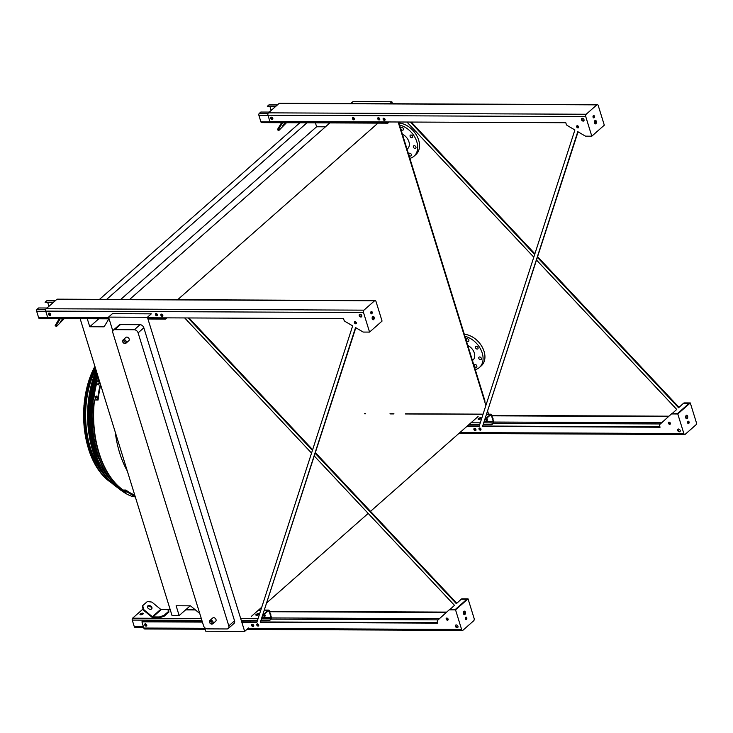 <?xml version="1.0" encoding="UTF-8"?>
<svg xmlns="http://www.w3.org/2000/svg" width="733" height="733" viewBox="0 0 733 733"><rect width="100%" height="100%" fill="white"/><g stroke="black" fill="none" stroke-linecap="round" stroke-linejoin="round"><path stroke-width="1.1" d="M398.615 121.999L484.742 400.245A3.509 2.492 48.6 0 1 484.806 401.968M350.777 103.564L353.004 101.603L391.88 101.777L392.494 103.756M398.138 121.99L485.887 405.45M487.729 411.415L488.581 414.172M87.264 318.727L89.756 326.753L104.095 326.817L108.905 318.828M199.743 613.484L190.47 605.834L176.122 605.77L179.154 615.555L172.026 615.528L80.144 318.699M129.585 299.485L330.482 122.384M177.679 299.696L378.576 122.594M120.734 299.44L316.619 126.763L325.47 126.809M89.756 326.753L98.799 318.782M315.41 122.842L316.619 126.763M106.679 299.376L306.98 122.805M99.551 299.348L299.852 122.778M179.154 615.555L190.186 605.834M251.236 616.499L261.745 607.236M267.023 602.59L368.186 513.412M370.522 511.35L478.108 416.509M389.654 103.738L391.88 101.777M147.415 317.27L151.31 313.843L112.433 313.669L108.539 317.105L147.415 317.27L244.657 631.397L248.542 627.97M250.274 620.604L249.971 621.896M204.654 627.595L205.781 631.223L244.657 631.397M120.45 324.6L114.705 329.658A3.509 2.492 -131.4 0 0 113.349 330.134L119.085 325.076A3.509 2.492 48.6 0 1 120.45 324.6L140.058 324.682A3.509 2.492 48.6 0 1 143.842 327.807L234.542 620.805A3.509 2.492 48.6 0 1 234.038 623.426L228.302 628.483A3.509 2.492 -131.4 0 0 228.797 625.863L234.542 620.805M112.818 330.922L108.539 317.105M143.842 327.807L138.106 332.864L228.797 625.863M114.705 329.658L134.322 329.749L140.058 324.682M228.302 628.483A3.509 2.492 -131.4 0 1 226.937 628.96L207.329 628.877A3.509 2.492 -131.4 0 1 203.545 625.753L112.845 332.755A3.509 2.492 -131.4 0 1 113.349 330.134M123.08 339.91C122.219 341.743 122.814 342.971 124.885 343.603L125.975 343.2A2.19 1.558 48.6 0 0 125.7 340.524A2.19 1.558 48.6 0 0 123.08 339.91L125.948 337.382A2.19 1.558 48.6 0 1 128.568 337.995A2.19 1.558 48.6 0 1 128.843 340.671L125.975 343.2A2.19 1.558 48.6 0 1 125.123 343.502M209.922 620.475C209.07 622.317 209.665 623.545 211.736 624.168L212.827 623.774A2.19 1.558 48.6 0 0 212.543 621.098A2.19 1.558 48.6 0 0 209.922 620.475L212.799 617.946A2.19 1.558 48.6 0 1 215.42 618.56A2.19 1.558 48.6 0 1 215.694 621.245L212.827 623.774A2.19 1.558 48.6 0 1 211.974 624.067M138.106 332.864A3.509 2.492 -131.4 0 0 134.322 329.749M123.144 490.047A81.253 48.314 -89.7 0 1 94.484 400.016M98.057 381.325A81.253 48.314 -89.7 0 1 98.763 378.851M472.446 360.517L472.959 360.068A9.474 6.734 -131.4 0 0 474.178 352.582A9.474 6.734 -131.4 0 0 467.791 345.481M475.277 369.643A19.305 13.725 -131.4 0 0 479.455 367.444L481.306 365.813A19.305 13.725 -131.4 0 0 482.296 347.204A19.305 13.725 -131.4 0 0 464.328 334.285M479.455 367.444A19.305 13.725 -131.4 0 0 481.086 350.127A19.305 13.725 -131.4 0 0 464.951 336.31M466.28 340.057A1.576 1.127 -131.4 0 0 468.598 341.248A1.576 1.127 -131.4 0 0 466.509 338.884A1.576 1.127 -131.4 0 0 466.28 340.057M475.497 347.662A1.576 1.127 -131.4 0 0 477.815 348.853A1.576 1.127 -131.4 0 0 475.726 346.48A1.576 1.127 -131.4 0 0 475.497 347.662M478.814 358.364A1.576 1.127 -131.4 0 0 481.123 359.546A1.576 1.127 -131.4 0 0 479.034 357.182A1.576 1.127 -131.4 0 0 478.814 358.364M474.278 365.895A1.576 1.127 -131.4 0 0 476.597 367.086A1.576 1.127 -131.4 0 0 474.508 364.713A1.576 1.127 -131.4 0 0 474.278 365.895M409.875 158.365A19.305 13.725 -131.4 0 0 414.053 156.166L415.904 154.535A19.305 13.725 -131.4 0 0 416.894 135.926A19.305 13.725 -131.4 0 0 398.926 123.007M414.053 156.166A19.305 13.725 -131.4 0 0 415.684 138.849A19.305 13.725 -131.4 0 0 399.549 125.031M402.582 130.181A1.576 1.127 48.6 0 1 401.107 127.597A1.576 1.127 48.6 0 1 403.196 129.97A1.576 1.127 48.6 0 1 402.582 130.181M411.799 137.777A1.576 1.127 48.6 0 1 410.324 135.202A1.576 1.127 48.6 0 1 412.413 137.566A1.576 1.127 48.6 0 1 411.799 137.777M415.116 148.478A1.576 1.127 48.6 0 1 413.632 145.904A1.576 1.127 48.6 0 1 415.721 148.268A1.576 1.127 48.6 0 1 415.116 148.478M410.581 156.019A1.576 1.127 48.6 0 1 409.106 153.435A1.576 1.127 48.6 0 1 411.195 155.808A1.576 1.127 48.6 0 1 410.581 156.019M407.044 149.239L407.557 148.79A9.474 6.734 -131.4 0 0 408.776 141.304A9.474 6.734 -131.4 0 0 402.39 134.203M389.232 121.953L388.041 123.007A1.402 0.834 -89.7 0 1 387.656 123.162A1.402 0.834 -89.7 0 1 386.914 122.411L386.767 121.944M387.125 121.944L387.198 122.173A0.88 0.522 90.3 0 0 387.904 122.539L388.563 121.953M354.561 118.902A1.228 0.87 48.6 0 1 353.388 117.573M379.822 119.012A1.228 0.87 48.6 0 1 378.649 117.683M262.038 122.448A1.402 0.834 -89.7 0 1 261.644 122.613A1.402 0.834 -89.7 0 1 260.911 121.861L258.886 115.328A1.402 0.834 -89.7 0 1 259.244 113.441L260.82 112.048L269.277 112.085M272.868 118.801A1.228 0.87 48.6 0 1 271.43 117.17M354.57 119.167A1.228 0.87 48.6 0 1 353.132 117.527M379.831 119.277A1.228 0.87 48.6 0 1 378.384 117.637A1.319 0.935 -131.4 0 0 379.08 119.965A1.319 0.935 -131.4 0 0 378.356 117.637M275.755 106.377L267.307 106.331L268.874 104.947A1.402 0.834 -89.7 0 1 269.268 104.782L277.514 104.819M275.232 106.835L267.307 106.331M271.164 110.426L270.046 106.816M272.859 118.535A1.228 0.87 48.6 0 1 271.686 117.207M289.425 122.732L282.837 122.741A0.88 0.623 -131.4 0 0 282.416 122.97L278.082 130.172L278.613 130.731L277.413 129.622L281.573 122.695M282.315 126.388L284.798 122.961L282.315 126.388M286.456 122.759L278.613 130.731M277.413 129.622L278.082 130.172M485.31 418.919L490.487 414.347A1.402 0.834 -89.7 0 1 490.881 414.182A1.402 0.834 -89.7 0 1 491.614 414.933L493.63 421.466A1.402 0.834 -89.7 0 1 493.272 423.353L491.706 424.746L491.559 424.279L493.135 422.895A0.88 0.522 90.3 0 0 493.355 421.704L491.339 415.18A0.88 0.522 90.3 0 0 490.634 414.814L485.035 419.743M481.379 418.314A1.759 0.66 -17.2 0 0 480.821 418.213A1.759 0.66 -17.2 0 0 478.264 419.285M480.674 417.746A1.759 0.66 162.8 0 1 481.425 418.048A1.759 0.66 162.8 0 1 479.941 419.194A1.759 0.66 162.8 0 1 478.072 419.084A1.759 0.66 162.8 0 1 478.86 418.213A1.759 0.66 162.8 0 1 480.674 417.746M476.001 429.721A1.228 0.87 48.6 0 1 474.828 428.393M485.448 419.386A1.228 0.87 -131.4 0 0 487.399 419.303A1.228 0.87 -131.4 0 0 486.584 418.387M491.559 424.279L483.588 424.242M487.353 420.128A1.228 0.87 48.6 0 1 485.732 419.139M476.01 429.987A1.228 0.87 48.6 0 1 474.572 428.347M491.706 424.746L483.432 424.709M263.065 614.822L268.251 610.259A1.402 0.834 -89.7 0 1 268.635 610.094A1.402 0.834 -89.7 0 1 269.377 610.846L271.393 617.369A1.402 0.834 -89.7 0 1 271.036 619.266L269.46 620.649L270.889 618.799A0.88 0.522 90.3 0 0 271.118 617.617L269.093 611.093A0.88 0.522 90.3 0 0 268.388 610.717L262.799 615.656M259.134 614.227A1.759 0.66 -17.2 0 0 258.575 614.126A1.759 0.66 -17.2 0 0 256.019 615.189M164.082 615.335L168.709 611.258L168.947 612.037L164.32 616.114L159.647 617.736L153.17 617.708A1.759 1.246 48.6 0 1 152.033 617.25L143.228 609.984L142.404 606.145L142.733 605.595L143.549 609.435L152.363 616.7A0.88 0.623 -131.4 0 0 152.931 616.929L159.4 616.957L164.082 615.335L164.32 616.114M142.587 613.145A1.759 0.66 162.8 0 1 143.338 613.448A1.759 0.66 162.8 0 1 141.854 614.593A1.759 0.66 162.8 0 1 139.985 614.483A1.759 0.66 162.8 0 1 140.773 613.613A1.759 0.66 162.8 0 1 142.587 613.145M135.394 627.201A1.402 0.834 -89.7 0 1 135.009 627.356A1.402 0.834 -89.7 0 1 134.276 626.614L132.252 620.081A1.402 0.834 -89.7 0 1 132.609 618.185L142.239 609.7A1.402 0.834 -89.7 0 1 142.633 609.535L143.127 609.544M258.428 613.658A1.759 0.66 162.8 0 1 259.18 613.952A1.759 0.66 162.8 0 1 257.704 615.106A1.759 0.66 162.8 0 1 255.826 614.996A1.759 0.66 162.8 0 1 256.623 614.126A1.759 0.66 162.8 0 1 258.428 613.658M143.283 613.713A1.759 0.66 -17.2 0 0 142.724 613.613A1.759 0.66 -17.2 0 0 140.168 614.675M253.765 625.625A1.228 0.87 48.6 0 1 252.592 624.296M263.211 615.289A1.228 0.87 -131.4 0 0 265.154 615.216A1.228 0.87 -131.4 0 0 264.338 614.291M269.323 620.191L261.342 620.155M265.117 616.032A1.228 0.87 48.6 0 1 263.486 615.042M253.774 625.89A1.228 0.87 48.6 0 1 252.326 624.259M146.811 625.423A1.228 0.87 48.6 0 1 145.372 623.783M146.802 625.157A1.228 0.87 48.6 0 1 145.629 623.829M269.46 620.649L261.195 620.613M151.63 608.931A2.456 1.686 31 0 0 150.265 606.521A2.456 1.686 31 0 0 147.498 606.448M168.709 611.258L167.738 609.609L161.269 609.581A0.88 0.623 -131.4 0 1 160.701 609.352L151.887 602.086L147.36 601.518L142.733 605.595M151.603 608.958A2.456 1.686 31 0 0 151.832 608.683A2.456 1.686 31 0 0 150.595 605.971A2.456 1.686 31 0 0 147.617 606.154A2.456 1.686 31 0 0 148.634 608.72A2.456 1.686 31 0 0 151.603 608.958M159.647 617.736L159.4 616.957M143.549 609.435L143.228 609.984M166.996 317.865L165.805 318.91A1.402 0.834 -89.7 0 1 165.411 319.075A1.402 0.834 -89.7 0 1 164.678 318.324L164.531 317.847M164.888 317.856L164.952 318.076A0.88 0.522 90.3 0 0 165.658 318.443L166.327 317.856M157.577 314.915A1.228 0.87 48.6 0 1 156.413 313.587M39.793 318.36A1.402 0.834 -89.7 0 1 39.408 318.516A1.402 0.834 -89.7 0 1 38.666 317.765L36.65 311.241A1.402 0.834 -89.7 0 1 37.007 309.344L38.583 307.961L47.04 307.997M50.632 314.714A1.228 0.87 48.6 0 1 49.193 313.073M157.586 315.181A1.228 0.87 48.6 0 1 156.147 313.55A1.319 0.935 48.6 0 1 156.835 315.877A1.319 0.935 48.6 0 1 156.12 313.55M53.518 302.28L45.061 302.243L46.637 300.86A1.402 0.834 -89.7 0 1 47.031 300.695L55.277 300.732M52.996 302.747L45.061 302.243M48.919 306.33L47.801 302.72M50.623 314.448A1.228 0.87 48.6 0 1 49.45 313.119M67.179 318.635L60.601 318.653A0.88 0.623 -131.4 0 0 60.17 318.873L55.836 326.084L56.377 326.634L55.167 325.525L59.336 318.608M60.069 322.3L62.552 318.873L60.069 322.3M64.211 318.663L56.377 326.634M55.167 325.525L55.836 326.084M537.472 257.448L678.575 407.759L683.202 403.571A1.759 1.246 48.6 0 1 683.898 403.324L689.121 403.342L677.549 413.549L671.859 413.934A1.759 1.246 -131.4 0 0 671.181 414.172A1.759 1.246 -131.4 0 0 671.171 414.182L659.837 424.434A1.759 1.246 -131.4 0 0 659.59 425.745L660.057 427.229L482.543 426.441L578.062 131.83M659.929 426.817L483.01 426.038M482.543 426.441L577.787 131.665L585.026 135.907A1.759 1.246 -131.4 0 0 585.869 136.164L591.806 136.191L585.749 116.611A1.759 1.045 -89.7 0 1 586.189 114.247L596.836 104.856A1.759 1.045 -89.7 0 1 597.331 104.654A1.759 1.045 -89.7 0 1 598.247 105.598L604.304 125.169L591.806 136.191M688.021 421.356A1.228 0.733 -89.7 0 1 688.397 422.437A1.228 0.733 -89.7 0 1 688.012 423.509M686.335 415.345A1.759 1.045 -89.7 0 1 687.023 416.995A1.759 1.045 -89.7 0 1 686.326 418.644M479.235 426.02L467.379 425.965M585.749 116.611L267.976 115.209L269.9 121.431L565.794 122.732L566.261 124.216A1.759 1.246 -131.4 0 0 567.305 125.526L574.892 129.97L479.107 426.432L466.921 426.377M668.945 416.188L491.761 415.409M668.496 416.601L491.889 415.822M410.379 122.044L534.669 254.461M672.198 413.531L676.724 409.435L536.602 260.16M533.789 257.173L406.943 122.035M683.678 403.15L683.211 403.562A1.759 1.246 48.6 0 1 683.211 403.562L683.669 403.159A1.759 1.246 48.6 0 1 683.678 403.15A1.759 1.246 48.6 0 1 684.356 402.912L690.294 402.939L696.35 422.52A1.759 1.045 -89.7 0 1 695.901 424.883L685.254 434.275A1.759 1.045 -89.7 0 1 684.769 434.477A1.759 1.045 -89.7 0 1 683.852 433.533L677.787 413.962L671.859 413.934M492.942 419.239A1.228 0.87 -131.4 0 0 492.466 417.682M485.906 418.983A1.319 0.935 -131.4 0 0 487.39 420.064M672.317 413.531A1.759 1.246 -131.4 0 0 671.639 413.76A1.759 1.246 -131.4 0 0 671.63 413.769L671.181 414.163M670.374 423.894A1.228 0.87 48.6 0 1 668.862 422.162M680.169 431.343A1.576 1.127 48.6 0 1 678.162 429.071M475.946 430.244A1.319 0.935 48.6 0 1 474.306 428.374M480.967 429.73A1.228 0.87 48.6 0 1 479.446 427.999M583.99 120.643A1.576 1.127 48.6 0 1 581.984 118.361M385.072 119.946A1.228 0.87 48.6 0 1 383.551 118.224M272.813 119.058A1.319 0.935 48.6 0 1 271.164 117.198M379.767 119.534A1.319 0.935 48.6 0 1 378.127 117.665M354.515 119.424A1.319 0.935 48.6 0 1 352.866 117.555M578.621 127.478A1.228 0.87 48.6 0 1 577.1 125.755M669.046 422.144A1.228 0.87 -131.4 0 0 669.724 424.325A1.228 0.87 -131.4 0 0 669.046 422.144M678.501 429.016A1.576 1.127 -131.4 0 0 679.372 431.81A1.576 1.127 -131.4 0 0 678.501 429.016M474.535 428.347A1.319 0.935 -131.4 0 0 475.259 430.674A1.319 0.935 -131.4 0 0 474.535 428.347M479.639 427.98A1.228 0.87 -131.4 0 0 480.307 430.152A1.228 0.87 -131.4 0 0 479.639 427.98M582.323 118.306A1.576 1.127 -131.4 0 0 583.193 121.101A1.576 1.127 -131.4 0 0 582.323 118.306M383.744 118.205A1.228 0.87 -131.4 0 0 384.422 120.377A1.228 0.87 -131.4 0 0 383.744 118.205M271.393 117.17A1.319 0.935 -131.4 0 0 272.117 119.497A1.319 0.935 -131.4 0 0 271.393 117.17M353.095 117.527A1.319 0.935 -131.4 0 0 353.819 119.855A1.319 0.935 -131.4 0 0 353.095 117.527M577.292 125.728A1.228 0.87 -131.4 0 0 577.971 127.908A1.228 0.87 -131.4 0 0 577.292 125.728M411.222 122.054L534.888 253.783M537.692 256.779L679.033 407.346M487.463 419.615A1.319 0.935 48.6 0 1 486.364 418.57M687.719 423.005A1.228 0.733 90.3 0 0 688.36 423.665A1.228 0.733 90.3 0 0 689.102 422.437A1.228 0.733 90.3 0 0 688.369 421.209A1.228 0.733 90.3 0 0 687.719 423.005M685.758 417.81A1.759 1.045 90.3 0 0 686.674 418.754A1.759 1.045 90.3 0 0 687.728 417.004A1.759 1.045 90.3 0 0 686.693 415.245A1.759 1.045 90.3 0 0 685.758 417.81M690.294 402.939L677.787 413.962M595.068 120.478A1.759 1.045 -89.7 0 1 595.746 122.136A1.759 1.045 -89.7 0 1 595.049 123.785M593.382 115.622A1.228 0.733 -89.7 0 1 593.748 116.694A1.228 0.733 -89.7 0 1 593.373 117.775M267.976 115.209A1.759 1.045 -89.7 0 1 268.415 112.845L279.071 103.454A1.759 1.045 -89.7 0 1 279.557 103.252L597.331 104.654M596.332 121.321A1.759 1.045 90.3 0 0 595.416 120.377A1.759 1.045 90.3 0 0 594.481 122.952A1.759 1.045 90.3 0 0 595.407 123.886A1.759 1.045 90.3 0 0 596.332 121.321M594.371 116.126A1.228 0.733 90.3 0 0 593.73 115.466A1.228 0.733 90.3 0 0 593.079 117.271A1.228 0.733 90.3 0 0 593.721 117.921A1.228 0.733 90.3 0 0 594.371 116.126M315.236 453.351L456.338 603.671L460.965 599.475A1.759 1.246 48.6 0 1 461.653 599.227L466.884 599.255L455.303 609.462L449.613 609.847A1.759 1.246 -131.4 0 0 448.935 610.085L437.592 620.347A1.759 1.246 -131.4 0 0 437.354 621.648L437.812 623.132L260.307 622.354L355.826 327.733M437.683 622.72L260.765 621.941M260.307 622.354L355.542 327.578L362.789 331.82A1.759 1.246 -131.4 0 0 363.632 332.067L369.56 332.095L363.504 312.524A1.759 1.045 -89.7 0 1 363.953 310.151L374.6 300.768A1.759 1.045 -89.7 0 1 375.085 300.567A1.759 1.045 -89.7 0 1 376.011 301.501L382.067 321.081L369.56 332.095M450.08 609.435A1.759 1.246 -131.4 0 0 449.402 609.673A1.759 1.246 -131.4 0 0 449.393 609.682L448.944 610.076M256.999 621.923L241.698 621.859M202.281 621.685L141.918 621.831L202.409 622.097M448.138 619.797A1.228 0.87 48.6 0 1 446.617 618.075M457.933 627.256A1.576 1.127 48.6 0 1 455.926 624.974M146.747 625.68A1.319 0.935 48.6 0 1 145.107 623.81M253.71 626.147A1.319 0.935 48.6 0 1 252.07 624.287M361.754 316.546A1.576 1.127 48.6 0 1 359.747 314.265M162.836 315.859A1.228 0.87 48.6 0 1 161.315 314.136M50.568 314.97A1.319 0.935 48.6 0 1 48.928 313.101M157.531 315.437A1.319 0.935 48.6 0 1 155.882 313.577M356.385 323.381A1.228 0.87 48.6 0 1 354.864 321.659M258.722 625.634A1.228 0.87 48.6 0 1 257.201 623.911M188.134 317.957L312.432 450.364M449.961 609.444L454.487 605.348L314.356 456.073M311.552 453.076L184.698 317.939M446.26 612.504L269.643 611.725M461.433 599.063L460.975 599.466A1.759 1.246 48.6 0 1 460.975 599.466L461.433 599.072A1.759 1.246 48.6 0 1 461.433 599.063A1.759 1.246 48.6 0 1 462.12 598.824L468.048 598.852L474.114 618.423A1.759 1.045 -89.7 0 1 473.665 620.796L463.018 630.178A1.759 1.045 -89.7 0 1 462.523 630.38A1.759 1.045 -89.7 0 1 461.607 629.445L455.55 609.865L468.048 598.852M270.706 615.143A1.228 0.87 -131.4 0 0 270.22 613.594M263.669 614.886A1.319 0.935 -131.4 0 0 265.154 615.967M446.709 612.101L269.515 611.313M147.571 317.774L343.557 318.644L344.015 320.119A1.759 1.246 -131.4 0 0 345.069 321.43L352.655 325.873L256.862 622.335L241.826 622.271M465.482 618.909A1.228 0.733 90.3 0 0 466.124 619.568A1.228 0.733 90.3 0 0 466.857 618.34A1.228 0.733 90.3 0 0 466.133 617.113A1.228 0.733 90.3 0 0 465.482 618.909M463.522 613.723A1.759 1.045 90.3 0 0 464.438 614.657A1.759 1.045 90.3 0 0 465.492 612.907A1.759 1.045 90.3 0 0 464.456 611.148A1.759 1.045 90.3 0 0 463.522 613.723M205.167 629.244L144.758 628.978A1.759 1.045 -89.7 0 1 143.833 628.044L141.918 621.831M188.986 317.957L312.643 449.696M315.456 452.682L456.787 603.259M265.227 615.518A1.319 0.935 48.6 0 1 264.127 614.483M108.695 317.6L47.654 317.334L45.73 311.122A1.759 1.045 -89.7 0 1 46.179 308.749L56.826 299.366A1.759 1.045 -89.7 0 1 57.321 299.165L375.085 300.567M449.613 609.847L455.55 609.865M448.935 610.085A1.759 1.246 -131.4 0 0 448.926 610.085L449.402 609.673M446.809 618.056A1.228 0.87 48.6 0 1 447.487 620.228A1.228 0.87 48.6 0 1 446.809 618.056M456.265 624.919A1.576 1.127 48.6 0 1 457.126 627.714A1.576 1.127 48.6 0 1 456.265 624.919M145.336 623.783A1.319 0.935 48.6 0 1 146.059 626.11A1.319 0.935 48.6 0 1 145.336 623.783M252.299 624.25A1.319 0.935 48.6 0 1 253.013 626.587A1.319 0.935 48.6 0 1 252.299 624.25M257.393 623.893A1.228 0.87 48.6 0 1 258.071 626.064A1.228 0.87 48.6 0 1 257.393 623.893M360.086 314.21A1.576 1.127 48.6 0 1 360.948 317.013A1.576 1.127 48.6 0 1 360.086 314.21M161.507 314.118A1.228 0.87 48.6 0 1 162.176 316.289A1.228 0.87 48.6 0 1 161.507 314.118M49.157 313.073A1.319 0.935 48.6 0 1 49.881 315.41A1.319 0.935 48.6 0 1 49.157 313.073M130.227 313.751A1.319 0.935 48.6 0 1 131.683 313.761M355.056 321.64A1.228 0.87 48.6 0 1 355.725 323.812A1.228 0.87 48.6 0 1 355.056 321.64M465.776 617.268A1.228 0.733 -89.7 0 1 466.151 618.34A1.228 0.733 -89.7 0 1 465.767 619.412M464.099 611.249A1.759 1.045 -89.7 0 1 464.786 612.907A1.759 1.045 -89.7 0 1 464.081 614.556M374.096 317.224A1.759 1.045 90.3 0 0 373.179 316.289A1.759 1.045 90.3 0 0 372.245 318.855A1.759 1.045 90.3 0 0 373.161 319.799A1.759 1.045 90.3 0 0 374.096 317.224M372.135 312.038A1.228 0.733 90.3 0 0 371.494 311.378A1.228 0.733 90.3 0 0 370.843 313.174A1.228 0.733 90.3 0 0 371.484 313.834A1.228 0.733 90.3 0 0 372.135 312.038M372.822 316.39A1.759 1.045 -89.7 0 1 373.509 318.04A1.759 1.045 -89.7 0 1 372.813 319.689M371.136 311.525A1.228 0.733 -89.7 0 1 371.512 312.606A1.228 0.733 -89.7 0 1 371.127 313.678M120.185 489.745A82.023 48.772 -89.7 0 1 119.946 489.562A82.023 48.772 -89.7 0 1 97.81 375.754M98.717 378.695A81.4 48.396 90.3 0 0 97.965 381.325M94.401 400.016A81.4 48.396 90.3 0 0 121.513 489.003A81.4 48.396 90.3 0 0 122.924 490.047M123.089 490.047A80.41 47.81 -89.7 0 1 120.936 488.545M100.064 456.238A61.7 36.687 90.3 0 0 100.348 456.769M94.557 387.94A61.7 36.687 90.3 0 0 94.319 441.697M97.581 376.46A63.459 37.731 90.3 0 0 93.971 444.482A63.459 37.731 90.3 0 0 97.242 453.214M99.56 459.893A63.459 37.731 -89.7 0 1 92.66 443.877M92.917 385.75A63.459 37.731 -89.7 0 1 97.407 374.453M95.602 398.331L95.327 397.689A83.012 49.349 -89.7 0 1 95.464 396.654L96.6 396.663A83.012 49.349 90.3 0 0 96.463 397.689L95.327 397.689L95.895 398.367M96.335 396.022L96.6 396.663M98.011 384.862L97.801 384.257A83.012 49.349 -89.7 0 1 98.039 383.277L99.166 383.277A83.012 49.349 90.3 0 0 98.928 384.257L97.801 384.257L98.314 384.898M98.964 382.672L99.166 383.277M100.678 385.036A82.133 48.836 90.3 0 0 98.085 400.035L94.2 400.016L97.581 399.778A83.012 49.349 -89.7 0 1 100.366 384.01M93.705 399.76A83.012 49.349 -89.7 0 1 97.159 381.325L99.532 381.334M97.095 396.919L95.968 396.919A82.133 48.836 90.3 0 0 95.831 397.946M99.661 383.542L98.534 383.533A82.133 48.836 90.3 0 0 98.295 384.513M98.085 400.035L97.581 399.778M124.491 491.467L125.572 491.733A83.012 49.349 90.3 0 0 126.149 492.136L125.022 492.127A83.012 49.349 -89.7 0 1 124.445 491.733L124.326 491.559M132.407 495.829L133.516 495.994A83.012 49.349 90.3 0 0 134.121 496.214L132.994 496.214A83.012 49.349 -89.7 0 1 132.38 495.984L132.252 495.893M135.046 496.058A83.012 49.349 -89.7 0 1 125.792 490.908L125.948 490.065A82.133 48.836 90.3 0 0 134.725 495.032M135.22 496.635L132.856 496.626A83.012 49.349 -89.7 0 1 121.907 490.89L125.792 490.908M121.907 490.89L122.072 490.047L125.948 490.065M96.958 373.024A76.452 45.455 90.3 0 0 94.493 450.557A76.452 45.455 90.3 0 0 109.904 479.125M118.59 486.538A76.452 45.455 90.3 0 0 119.177 486.895M118.499 486.281A75.462 44.869 -89.7 0 1 118.013 485.988M96.454 371.402A78.065 46.408 90.3 0 0 93.641 451.308A78.065 46.408 90.3 0 0 115.264 485.942A78.065 46.408 90.3 0 0 117.601 487.619M115.264 485.942L114.101 485.035A77.075 45.822 -89.7 0 1 92.752 450.841A77.075 45.822 -89.7 0 1 96.16 370.431M95.565 368.497A71.504 42.514 90.3 0 0 90.012 448.229A71.504 42.514 90.3 0 0 104.544 475.076M95.785 369.23A70.377 41.845 90.3 0 0 90.324 447.698A70.377 41.845 90.3 0 0 100.897 469.551M95.088 366.967A73.117 43.467 90.3 0 0 89.16 448.972A73.117 43.467 90.3 0 0 109.409 481.407A73.117 43.467 90.3 0 0 111.755 483.084M127.285 470.998C121.128 459.884 117.106 446.883 115.218 432.003M211.278 623.701A1.319 0.935 -131.4 0 0 211.654 621.95A1.319 0.935 -131.4 0 0 209.821 621.95A1.319 0.935 -131.4 0 0 211.278 623.701M124.427 343.126A1.319 0.935 -131.4 0 0 124.802 341.386A1.319 0.935 -131.4 0 0 122.97 341.376A1.319 0.935 -131.4 0 0 124.427 343.126M387.904 122.539L387.409 122.539M268.012 113.478L259.244 113.441M268.021 115.374L258.886 115.328M386.914 122.411L260.911 121.861M277.331 104.984L268.874 104.947M490.487 414.347L486.785 414.328M483.02 414.31L405.523 413.971M393.758 413.916L390.093 413.907M365.401 413.797L364.475 413.788M480.271 422.831L470.98 422.794M491.339 415.18L490.221 415.18M493.355 421.704L484.421 421.667M493.135 422.895L484.037 422.849M479.657 424.728L468.836 424.682M268.251 610.259L264.549 610.241M260.783 610.222L258.373 610.213M195.436 609.938L185.577 609.893M170.267 609.819L167.857 609.81M143.164 609.7L142.239 609.7M258.025 618.744L240.717 618.661M201.291 618.496L132.609 618.185M269.093 611.093L267.976 611.084M271.118 617.617L262.176 617.571M270.889 618.799L261.791 618.762M257.411 620.64L241.304 620.567M201.887 620.393L132.252 620.081M143.402 626.651L134.276 626.614M160.701 609.352L152.363 616.7M161.269 609.581L152.931 616.929M165.658 318.443L165.172 318.443M45.776 309.381L37.007 309.344M45.785 311.278L36.65 311.241M164.678 318.324L147.718 318.25M108.841 318.076L38.666 317.765M55.094 300.897L46.637 300.86M688.342 422.895L687.691 422.886M670.164 422.813L668.853 422.804M661.679 422.776L493.721 422.034M660.369 423.958L493.41 423.216M683.852 433.533L459.912 432.552M683.898 403.324L684.356 402.912M596.836 104.856L279.071 103.454M586.189 114.247L268.415 112.845M438.132 619.861L271.164 619.128M466.096 618.799L465.446 618.799M447.927 618.716L446.617 618.716M439.434 618.679L271.485 617.937M461.607 629.445L247.937 628.502M204.874 628.309L143.833 628.044M363.504 312.524L45.73 311.122M461.653 599.227L462.12 598.824M363.953 310.151L46.179 308.749M374.6 300.768L56.826 299.366M119.946 489.562L120.423 489.928A82.426 49.001 -89.7 0 1 97.956 376.231M98.579 378.246A81.812 48.644 90.3 0 0 97.7 381.325M94.154 399.989A81.812 48.644 90.3 0 0 122.301 490.047M98.039 383.277L98.534 383.533M95.464 396.654L95.968 396.919M125.022 492.127L125.132 491.541M94.905 366.372A72.329 43 90.3 0 0 88.455 448.605A72.329 43 90.3 0 0 108.484 480.692L109.409 481.407M387.656 123.162L261.644 122.613M490.881 414.182L486.84 414.172M483.074 414.154L405.477 413.806M393.942 413.76L390.002 413.742M365.373 413.632L364.869 413.632M268.635 610.094L264.604 610.076M260.829 610.058L258.557 610.048M195.244 609.774L185.77 609.728M170.212 609.664L167.756 609.645M143.641 627.402L135.009 627.356M165.411 319.075L147.947 318.992M109.08 318.828L39.408 318.516M684.769 434.477L458.858 433.478M671.639 413.76L671.181 414.172M462.523 630.38L246.884 629.436M120.423 489.928L125.645 493.382M133.791 496.626L135.33 496.974M108.484 480.692C99.633 473.674 92.935 462.954 88.381 448.532L84.194 427.742L83.928 405.789L87.603 384.669L94.887 366.335"/></g></svg>
